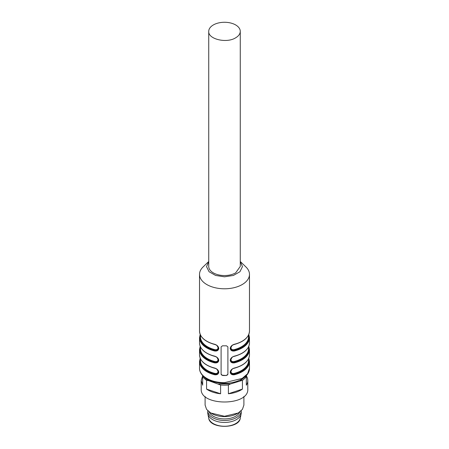 <?xml version="1.0" encoding="UTF-8"?>
<svg xmlns="http://www.w3.org/2000/svg" width="449" height="449" viewBox="0 0 449 449"><rect width="100%" height="100%" fill="white"/><g stroke="black" fill="none" stroke-linecap="round" stroke-linejoin="round"><path stroke-width="0.67" d="M208.734 31.379L208.734 266.448A15.766 9.103 0 0 0 224.5 275.551C228.827 275.512 232.543 274.625 235.646 272.885L240.266 266.448L240.266 31.379A15.766 9.103 0 0 0 230.533 22.966A15.766 9.103 0 0 0 213.354 24.942A15.766 9.103 0 0 0 208.734 31.379C208.01 39.17 226.616 43.62 235.646 37.811C238.66 36.021 240.204 33.877 240.266 31.379M199.519 274.367A24.981 14.424 180 0 0 224.5 288.791A24.981 14.424 180 0 0 249.481 274.367A24.981 14.424 180 0 0 245.951 266.975L240.266 261.481L242.443 266.644L239.929 271.74L233.373 275.456L224.5 276.808L215.627 275.456L209.071 271.74L206.557 266.644L208.734 261.492L203.049 266.975A24.981 14.424 180 0 0 199.519 274.367L199.519 331.008A24.981 14.424 180 0 0 214.605 344.254C217.035 345.006 218.439 346.392 218.809 348.424C218.444 350.445 217.047 351.298 214.605 350.983L214.796 350.332C216.946 350.725 218.158 349.996 218.439 348.143C218.006 346.23 216.755 345.006 214.684 344.467L214.605 344.254M226.442 375.487L227.896 374.208L227.896 346.881L226.442 345.781A24.981 14.424 180 0 1 224.5 345.825A24.981 14.424 180 0 1 222.558 345.781L221.104 346.881L221.104 374.208L222.558 375.487A24.981 14.424 180 0 0 224.5 375.532A24.981 14.424 180 0 0 226.442 375.487L222.558 375.252A1.454 1.19 -0 0 1 221.104 374.062M214.796 368.152L214.605 368.017C217.035 368.769 218.439 370.161 218.809 372.187C218.444 374.208 217.047 375.061 214.605 374.747A24.981 14.424 180 0 1 199.519 361.507L199.519 368.236A24.981 14.424 180 0 0 224.5 382.66L242.163 378.44L247.579 373.759L249.481 368.236L249.481 361.507A24.981 14.424 180 0 1 234.395 374.747C231.965 375.055 230.562 374.202 230.191 372.176C230.556 370.15 231.953 368.764 234.395 368.017L234.322 368.231C232.604 368.461 231.347 369.684 230.562 371.901C230.837 373.759 232.054 374.488 234.204 374.096C232.015 374.343 230.803 373.557 230.562 371.744M234.395 368.017A24.981 14.424 180 0 0 249.481 354.772L249.481 349.625A24.981 14.424 180 0 1 234.395 362.865C231.965 363.174 230.562 362.315 230.191 360.294C230.556 358.268 231.953 356.882 234.395 356.136L234.322 356.349C232.604 356.579 231.347 357.802 230.562 360.019C230.837 361.877 232.054 362.607 234.204 362.214C232.015 362.461 230.803 361.675 230.562 359.862M234.395 356.136A24.981 14.424 180 0 0 249.481 342.89L249.481 337.743A24.981 14.424 180 0 1 234.395 350.983C231.965 351.292 230.562 350.433 230.191 348.413C230.556 346.387 231.953 345 234.395 344.254L234.204 344.389C232.054 345.051 230.842 346.302 230.562 348.143C230.837 349.996 232.054 350.725 234.204 350.332C232.015 350.579 230.803 349.793 230.562 347.975M214.605 356.136C217.035 356.888 218.439 358.274 218.809 360.306C218.444 362.326 217.047 363.179 214.605 362.865L214.796 362.214C216.946 362.607 218.158 361.877 218.439 360.025C218.006 358.111 216.755 356.888 214.684 356.349L214.605 356.136A24.981 14.424 180 0 1 199.519 342.89L199.519 337.743L200.181 334.376M227.896 374.062A1.454 1.19 -0 0 1 226.442 375.252M230.562 371.811L230.562 371.912C230.842 370.071 232.054 368.814 234.204 368.152L234.316 368.231C243.998 365.497 249.049 361.013 249.481 354.772M234.395 374.747L234.204 374.096A24.499 14.143 0 0 0 248.611 358.616M230.562 359.93L230.562 360.025C230.842 358.184 232.054 356.933 234.204 356.27L234.316 356.349C243.998 353.616 249.049 349.131 249.481 342.89M234.395 362.865L234.204 362.214A24.499 14.143 0 0 0 248.611 346.729M234.395 350.983L234.204 350.332A24.499 14.143 0 0 0 248.611 334.847M214.796 344.389L214.684 344.467C205.002 341.734 199.951 337.25 199.519 331.008M214.796 356.27L214.684 356.349C205.002 353.616 199.951 349.131 199.519 342.89M214.605 374.747L214.796 374.096C216.946 374.488 218.158 373.759 218.439 371.912L218.439 371.817M231.897 369.443L230.915 371.503C231.156 373.091 232.189 373.736 234.008 373.445L234.204 374.096M231.897 357.561L230.915 359.621C231.156 361.209 232.189 361.855 234.008 361.563L234.204 362.214M231.903 345.679L230.915 347.728C231.151 349.322 232.184 349.973 234.008 349.676L234.204 350.332M218.439 347.975C218.197 349.793 216.985 350.579 214.796 350.332L214.992 349.676C216.811 349.973 217.844 349.328 218.085 347.739L217.092 345.674M218.439 359.862C218.197 361.675 216.985 362.461 214.796 362.214L214.992 361.563C216.811 361.855 217.844 361.209 218.085 359.621L217.092 357.556M218.439 371.744C218.197 373.557 216.985 374.343 214.796 374.096L214.992 373.445A24.01 13.863 180 0 1 200.49 360.715L200.49 358.824M217.092 369.437L218.085 371.503C217.844 373.091 216.811 373.736 214.992 373.445M202.673 375.617L202.673 385.197L201.214 380.516L201.214 388.986C199.777 406.328 249.223 406.328 247.786 388.986L247.786 380.516A23.286 13.442 0 0 0 246.327 375.841M202.673 376.43A23.286 13.442 0 0 0 206.568 380.325L206.568 389.092A23.286 13.442 0 0 0 220.605 393.767L220.605 385.001A23.286 13.442 0 0 0 228.395 385.001L228.395 393.767A23.286 13.442 0 0 0 242.432 389.092L242.432 380.325A23.286 13.442 0 0 0 246.327 376.43L246.327 385.197A23.286 13.442 0 0 0 247.786 380.516M220.605 385.001L208.662 380.679L206.568 380.325M208.662 380.679A22.557 13.021 180 0 1 204.149 377.025M218.506 383.962L230.494 383.962L228.395 385.001M242.432 380.325L230.494 383.962M240.338 380.679L244.851 377.025M202.673 375.841L201.214 380.516M246.327 375.617L246.327 376.43M228.395 393.767L242.432 389.092M206.568 389.092L220.605 393.767M205.098 396.416L205.098 405.071L206.574 409.359L210.777 412.996L224.5 416.274L238.223 412.996L242.426 409.359L243.902 405.071L243.902 396.416M210.777 412.996L211.81 413.591A17.949 10.361 0 0 0 237.19 413.591L238.223 412.996M241.236 410.745A16.736 9.665 180 0 1 241.236 410.818A16.736 9.665 180 0 1 224.5 420.477A16.736 9.665 180 0 1 207.764 410.818A16.736 9.665 180 0 1 207.764 410.745M239.833 411.935A15.766 9.103 180 0 1 224.5 418.928A15.766 9.103 180 0 1 209.167 411.935M207.764 410.818L207.764 412.799A16.736 9.665 -0 0 0 207.87 413.888A16.736 9.665 -0 0 0 224.5 422.458A16.736 9.665 -0 0 0 241.13 413.888A16.736 9.665 -0 0 0 241.236 412.799L241.236 410.818M249.481 274.367L249.481 331.008A24.981 14.424 180 0 1 234.395 344.254M214.605 350.983A24.981 14.424 180 0 1 199.519 337.743M214.605 362.865A24.981 14.424 180 0 1 199.519 349.625L199.519 354.772A24.981 14.424 180 0 0 214.605 368.017M200.389 334.847A24.499 14.143 0 0 0 214.796 350.332M200.389 346.729A24.499 14.143 0 0 0 214.796 362.214M214.796 374.096A24.499 14.143 180 0 1 200.389 358.616M234.008 373.445A24.01 13.863 0 0 0 248.51 360.715L248.51 358.824M234.008 361.563A24.01 13.863 0 0 0 248.51 348.828L248.51 346.942M234.008 349.676A24.01 13.863 0 0 0 248.51 336.946L248.51 335.061M200.49 335.061L200.49 336.946A24.01 13.863 0 0 0 214.992 349.676M200.49 346.942L200.49 348.828A24.01 13.863 0 0 0 214.992 361.563M207.87 413.888L208.706 418.12A15.895 9.176 -0 0 0 224.5 426.258A15.895 9.176 -0 0 0 240.294 418.12L241.13 413.888M249.481 368.236C249.751 376.554 237.774 383.457 224.5 383.278C218.293 383.238 212.832 382.026 208.112 379.635C204.312 377.906 199.44 373.416 199.519 368.236M249.481 361.507L248.819 358.139M249.481 349.625L248.819 346.258M230.562 348.048L230.562 348.143C231.011 346.224 232.262 345 234.316 344.467C243.998 341.734 249.049 337.25 249.481 331.008M249.481 337.743L248.819 334.376M199.519 349.625L200.181 346.258M218.439 371.907C218.006 369.993 216.755 368.769 214.684 368.231C205.002 365.497 199.951 361.013 199.519 354.772M199.519 361.507L200.181 358.139M208.706 418.12C209.722 429.059 239.278 429.059 240.294 418.12"/></g></svg>
